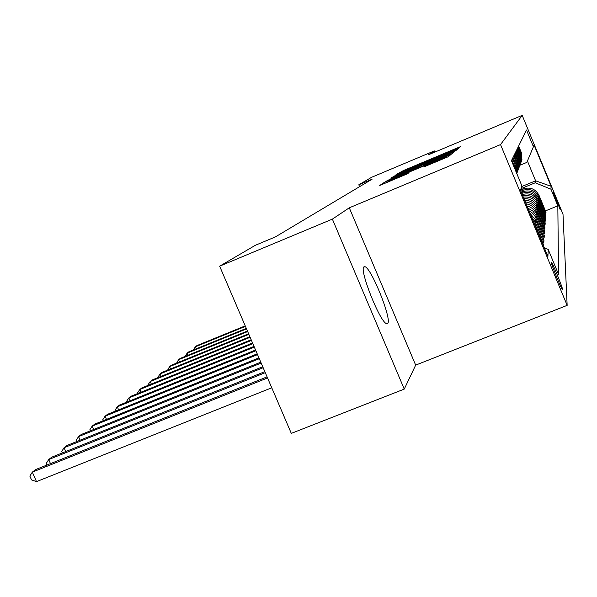 <?xml version="1.0" encoding="UTF-8"?>
<svg xmlns="http://www.w3.org/2000/svg" width="597" height="597" viewBox="0 0 597 597"><rect width="100%" height="100%" fill="white"/><g stroke="black" fill="none" stroke-linecap="round" stroke-linejoin="round"><path stroke-width="0.9" d="M456.399 149.272L460.862 146.519L458.003 147.646L403.445 170.548L396.669 174.302L445.437 153.459L456.399 149.272M387.781 323.365C391.968 319.111 371.319 267.904 364.931 266.695L363.909 266.859C359.028 269.419 379.834 321.858 386.453 323.626L387.781 323.365M562.538 289.441C562.747 287.851 552.934 263.732 551.531 262.396L551.329 262.389C550.964 263.598 560.874 288.008 562.314 289.448L562.538 289.441M423.974 166.884L448.28 156.698L451.16 154.354L388.072 180.734L384.378 182.376L379.714 185.466L407.348 173.854L409.064 172.637L387.841 181.257L397.751 176.802L445.683 156.914L425.504 165.757L423.974 166.884M349.29 207.808L332.38 219.121L219.644 266.18L291.299 433.377L404.251 389.102L415.661 365.125L567.15 305.365L500.54 144.586L349.29 207.808L415.661 365.125M434.817 152.116L434.317 150.914L428.631 154.713L522.196 115.37L500.54 144.586M434.317 150.914L371.662 177.272L358.79 184.801L359.581 186.674M219.644 266.18L255.397 245.27L275.396 236.905L372.088 179.212L358.79 184.801M452.093 152.354L455.548 150.817L458.056 148.78L455.115 149.944L398.99 173.496L391.483 177.712L452.093 152.354M454.72 151.489L452.041 153.653L448.459 155.25L385.804 181.451L391.311 178.585L418.631 167.041L392.751 177.399L454.72 151.474M553.292 192.301L560.173 209.599L553.329 192.286M567.15 305.365L563.001 214.211L522.196 115.37M519.972 165.25L526.83 162.406L533.427 146.743L526.517 130.012L511.45 160.668L521.853 185.779L520.502 190.331L547.904 256.479L548.218 249.464L558.538 274.389L557.829 205.846L550.956 189.204L535.248 182.779L521.002 188.645M533.427 146.743L533.987 144.855L551.091 186.286L550.956 189.204M332.38 219.121L404.251 389.102M521.606 186.592L535.613 180.824L527.42 161.003M535.248 182.779L535.613 180.824L551.091 186.286M544.889 217.748L545.613 217.45L538.412 200.04C534.808 193.346 529.338 191.1 521.979 193.301L521.771 193.391M545.613 217.45L545.748 215.614L538.636 198.413C535.076 191.801 529.673 189.585 522.405 191.764L521.285 192.227M545.173 214.233L545.867 213.957L538.837 196.95C535.322 190.413 529.972 188.227 522.793 190.376L520.853 191.174M545.867 213.957L545.994 212.204L539.046 195.406C535.576 188.943 530.293 186.779 523.196 188.913L520.606 189.98M545.449 210.89L557.829 205.846M544.583 221.427L545.345 221.121L545.486 219.189L538.196 201.577C534.77 195.062 529.449 192.704 522.233 194.51M544.263 225.3L545.061 224.972L545.21 222.942L537.74 204.89C534.785 198.958 529.972 196.376 523.323 197.137M543.927 229.367L544.77 229.032L544.927 226.897L537.263 208.383C534.74 203.077 530.517 200.353 524.591 200.204M543.568 233.658L544.457 233.3L544.621 231.054L536.755 212.054C534.666 207.45 531.106 204.696 526.076 203.793M543.188 238.188L544.128 237.807L544.3 235.434L535.882 215.159L532.89 211.107L527.852 208.069M542.785 242.972L543.785 242.569L543.964 240.061L535.666 220.009L530.046 213.375M543.539 245.942L543.606 244.949L535.069 224.33L533.285 221.196M521.218 161.951L521.935 159.772L521.323 152.534L518.636 146.049M520.532 163.623L521.509 160.884L520.89 153.563L518.174 146.989M520.368 164.182L521.106 161.936L520.48 154.526L517.733 147.884M519.651 165.936L520.666 163.1L520.032 155.601L517.248 148.877M519.48 166.518L520.241 164.205L519.599 156.623L516.786 149.81M518.726 168.361L519.778 165.429L519.129 157.75L516.271 150.854M518.547 168.981L519.338 166.585L518.681 158.817L515.793 151.832M545.345 221.121L537.964 203.278C534.785 197.062 529.718 194.577 522.778 195.823M517.748 170.921L518.845 167.876L518.181 160.003L515.256 152.929M517.562 171.563L518.383 169.093L517.703 161.123L514.741 153.966M545.061 224.972L537.494 206.681C534.77 201.07 530.255 198.398 523.957 198.667M516.771 173.511L517.868 170.451L517.181 162.369L514.181 155.116M516.808 173.608L517.375 171.735L516.681 163.556L513.644 156.205M544.77 229.032L537.001 210.263C534.703 205.316 530.815 202.562 525.338 201.995M516.756 173.481L516.129 164.869L513.047 157.421M516.569 173.026L515.607 166.115L512.48 158.571M544.457 233.3L536.487 214.039C534.613 209.838 531.442 207.129 526.957 205.92M516.047 171.764L515.017 167.503L511.853 159.847M544.128 237.807L535.3 216.689L532.591 213.174L528.92 210.659M543.785 242.569L535.36 222.226L531.487 216.853M544.33 247.859L548.218 249.464M453.407 150.832L399.065 173.757L453.407 150.832L453.75 151.645L453.414 150.825M439.862 158.22L449.287 153.996L441.22 157.183L423.191 165.138L439.862 158.22L440.086 158.757M245.225 325.872L196.928 345.588L195.331 346.812L245.434 326.365M193.406 349.961L195.331 346.812L196.197 348.82M246.3 328.38L188.801 351.842L187.13 353.125L246.524 328.902M185.197 356.379L187.13 353.125L188.033 355.222M247.434 331.022L180.294 358.379L178.54 359.722L247.665 331.559M176.608 363.103L178.54 359.722L179.496 361.924M248.621 333.79L171.384 365.23L169.548 366.64L248.867 334.357M167.615 370.147L169.548 366.64L170.548 368.953M249.867 336.701L162.041 372.416L160.115 373.894L250.121 337.298M158.183 377.535L157.989 377.088L160.115 373.894L161.168 376.319M251.18 339.76L152.228 379.953L150.213 381.505L251.449 340.394M148.28 385.296L148.049 384.767L150.213 381.505L151.317 384.065M252.561 342.991L141.922 387.878L139.795 389.513L252.852 343.656M137.877 393.46L137.601 392.833L139.795 389.513L140.967 392.207M254.023 346.402L131.071 396.214L128.833 397.938L254.329 347.103M126.922 402.057L126.609 401.333L128.833 397.938L130.071 400.781M255.568 350.006L119.646 405.005L117.281 406.818L255.889 350.752M115.385 411.124L115.02 410.281L117.281 406.818L118.594 409.826M257.203 353.827L107.579 414.281L105.087 416.191L257.546 354.618M103.214 420.698L102.796 419.736L105.087 416.191L106.482 419.378M258.941 357.872L94.833 424.079L92.199 426.109L259.299 358.715M90.348 430.825L89.871 429.721L92.199 426.109L93.677 429.482M260.785 362.178L81.341 434.452L78.55 436.601L261.165 363.073M76.729 441.549L76.185 440.295L78.55 436.601L80.117 440.19M262.747 366.759L67.036 445.452L64.073 447.728L263.158 367.707M62.297 452.936L61.67 451.511L64.073 447.728L65.752 451.548M264.844 371.647L51.842 457.13L48.693 459.556L265.277 372.662M46.969 465.033L46.26 463.421L48.693 459.556L50.484 463.63M267.083 376.871L35.678 469.555L32.32 472.137L36.499 481.63L271.762 387.789M36.499 481.63L31.522 479.884L29.85 476.1L32.32 472.137L267.546 377.961M521.979 193.301L522.405 191.764M522.793 190.376L523.196 188.913M520.89 153.563L521.323 152.534M538.837 196.95L539.046 195.406M538.412 200.04L538.636 198.413M520.032 155.601L520.48 154.526M537.964 203.278L538.196 201.577M519.129 157.75L519.599 156.623M537.494 206.681L537.74 204.89M518.181 160.003L518.681 158.817M537.001 210.263L537.263 208.383M517.181 162.369L517.703 161.123M536.487 214.039L536.755 212.054M516.129 164.869L516.681 163.556M535.934 218.024L536.225 215.927M515.017 167.503L515.607 166.115M535.36 222.226L535.666 220.009M534.949 225.203L535.069 224.33M400.423 172.749L400.117 172.018M403.676 171.1L403.445 170.548M458.332 148.437L458.003 147.646M395.938 175.914L395.565 175.018M455.496 150.847L455.115 149.944M408.273 170.742L408.064 170.242M442.422 156.414L442.213 155.907M453.392 151.802L453.093 151.078M387.893 180.645L387.699 180.19M391.535 179.122L391.311 178.585M415.288 169.16L415.064 168.623M418.885 167.653L418.631 167.041M419.639 166.324L420.004 167.182L419.631 166.324M452.093 153.616L451.698 152.668M423.452 165.735L423.206 165.138L423.445 165.742M426.4 164.503L426.176 163.966M425.706 166.25L425.504 165.757M429.437 164.697L429.191 164.115M436.146 161.884L435.9 161.302M396.072 178.682L395.826 178.107M406.251 174.384L406.02 173.831M384.811 183.398L384.378 182.376M448.444 156.563L448.034 155.586M363.677 267.21L364.931 266.695M521.509 160.884L521.935 159.772M520.666 163.1L521.106 161.936M519.778 165.429L520.241 164.205M518.845 167.876L519.338 166.585M517.868 170.451L518.383 169.093M516.83 173.16L517.375 171.735M399.326 174.496L399.042 173.809M449.608 154.757L449.302 154.019M446.019 157.735L445.69 156.944M388.154 182.003L387.841 181.257"/></g></svg>
